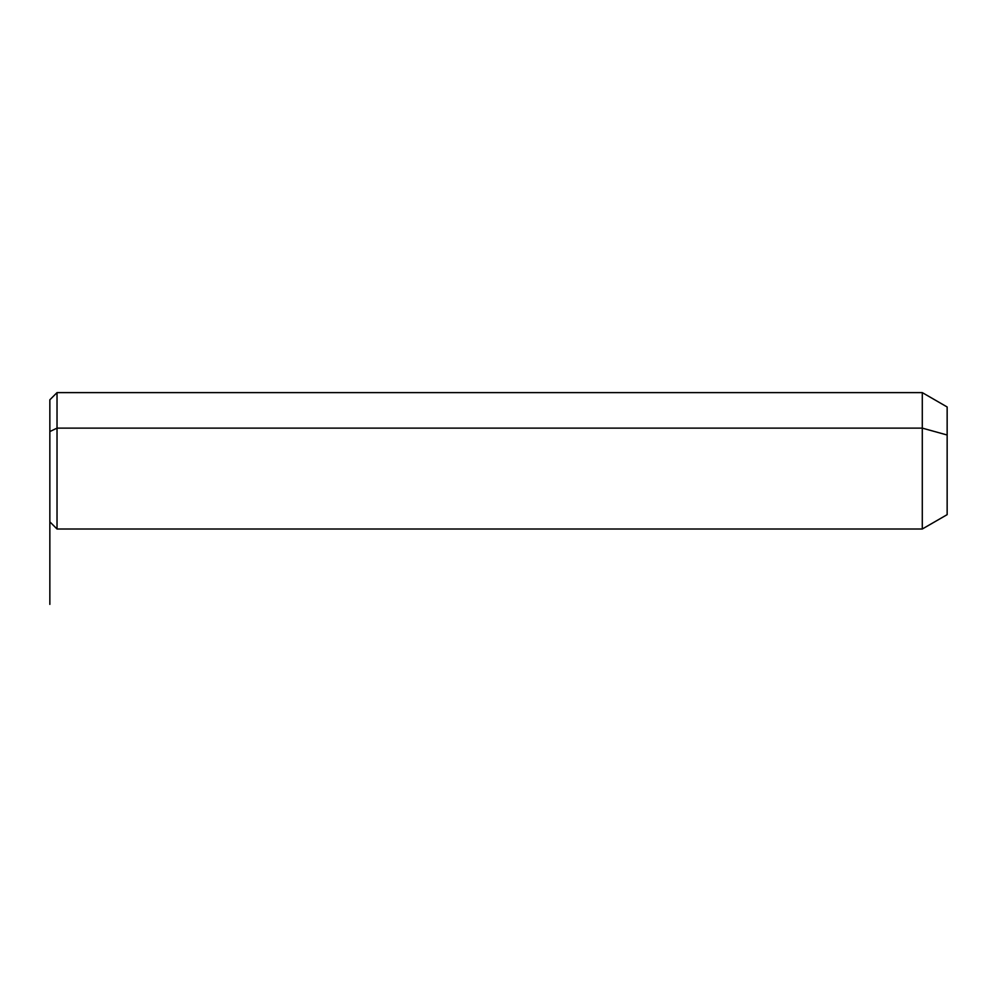 <?xml version="1.0" encoding="UTF-8"?>
<svg xmlns="http://www.w3.org/2000/svg" width="997" height="997" viewBox="0 0 997 997"><rect width="100%" height="100%" fill="white"/><g stroke="black" fill="none" stroke-linecap="round" stroke-linejoin="round"><path stroke-width="1.5" d="M49.85 431.564L49.85 399.797L57.028 392.619L922.287 392.619L947.15 406.975L947.15 435.004L922.287 428.124L922.287 529.008L57.028 529.008L57.028 428.124L922.287 428.124L922.287 392.619L922.287 428.124L57.028 428.124L57.028 529.008L49.85 521.83L49.85 431.564L57.028 428.124L57.028 392.619L57.028 428.124L49.85 431.564L49.85 490.063M922.287 428.124L947.15 435.004L947.15 514.651L922.287 529.008L922.287 428.124M947.15 486.623L947.15 435.004M49.85 472.715L49.85 604.381"/></g></svg>
